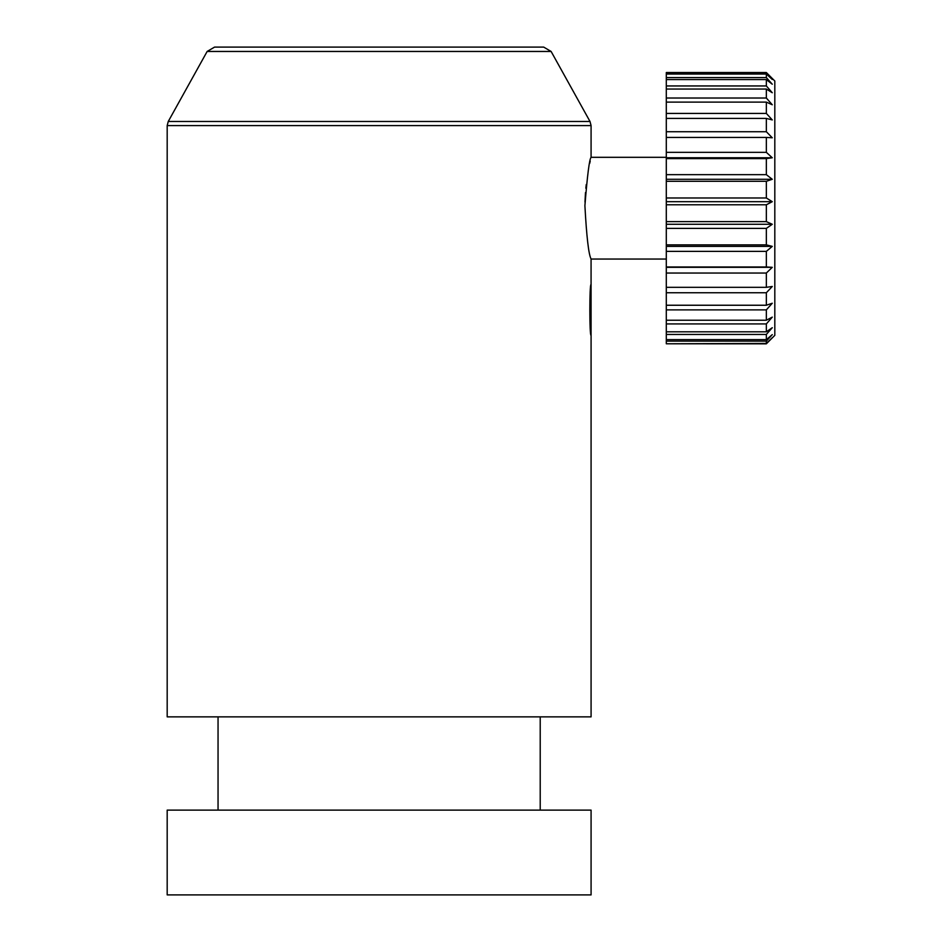 <?xml version="1.0" encoding="UTF-8"?>
<svg xmlns="http://www.w3.org/2000/svg" width="942" height="942" viewBox="0 0 942 942"><rect width="100%" height="100%" fill="white"/><g stroke="black" fill="none" stroke-linecap="round" stroke-linejoin="round"><path stroke-width="1.41" d="M766.341 343.783L772.275 337.731L766.341 343.441L766.341 341.134L772.275 334.634L766.341 339.626L766.341 334.445L772.275 327.698L766.341 331.808L766.341 323.918L772.275 317.124L766.341 320.233L766.341 309.883L772.275 303.242L766.341 305.243L766.341 292.75L772.275 286.474L766.341 287.322L766.341 273.039L772.275 267.328L766.341 266.986L766.341 251.373L772.275 246.38L766.341 244.873L766.341 228.388L772.275 224.278L766.341 221.629L766.341 204.779L772.275 201.682L766.341 197.985L766.341 181.288L772.275 179.286L766.341 174.659L766.341 158.609L772.275 157.761L766.341 152.345L766.341 137.438L772.275 137.779L766.341 131.727L766.341 118.409L772.275 119.928L766.341 113.429L766.341 102.113L772.275 104.762L766.341 98.015L766.341 89.043L772.275 92.74L766.341 85.946L766.341 79.587L772.275 84.227L766.341 77.585L766.341 74.041L772.275 79.469L766.341 72.534L774.819 81.012L774.819 335.352L766.341 343.83L666.3 343.783L766.341 343.83M591.07 157.373C589.433 158.833 587.384 174.929 584.9 205.65C586.583 236.689 588.644 254.47 591.07 258.991L591.081 335.352C589.421 336.918 589.421 282.906 591.081 284.484M584.982 202.083L585.477 192.592M585.853 188.235L586.242 184.55M589.716 163.355L590.21 161.07M666.3 157.314L591.081 157.314L591.081 125.604L167.181 125.604L167.181 716.862L591.081 716.862L591.081 335.352M379.131 47.1L543.699 47.1L551.117 51.457L207.146 51.457L214.564 47.1L379.131 47.1M591.081 810.12L167.181 810.12L167.181 894.9L591.081 894.9L591.081 810.12M766.341 181.288L666.3 181.288L666.3 197.985L766.341 197.985M666.3 181.288L666.3 174.659L766.341 174.659M766.341 158.609L666.3 158.609L666.3 174.659M666.3 158.609L666.3 152.345L766.341 152.345M766.341 137.438L666.3 137.438L666.3 152.345M666.3 137.438L666.3 131.727L766.341 131.727M766.341 118.409L666.3 118.409L666.3 131.727M666.3 118.409L666.3 113.429L766.341 113.429M766.341 102.113L666.3 102.113L666.3 113.429M666.3 102.113L666.3 98.015L766.341 98.015M766.341 89.043L666.3 89.043L666.3 98.015M666.3 89.043L666.3 85.946L766.341 85.946M766.341 79.587L666.3 79.587L666.3 85.946M666.3 79.587L666.3 77.585L766.341 77.585M766.341 74.041L666.3 74.041L666.3 77.585M666.3 74.041L666.3 73.205L766.341 73.205M766.341 72.534L666.3 72.534L666.3 73.205M666.3 343.783L766.341 343.441M766.341 341.134L666.3 341.134L666.3 343.441M666.3 341.134L666.3 339.626L766.341 339.626M766.341 334.445L666.3 334.445L666.3 339.626M666.3 334.445L666.3 331.808L766.341 331.808M766.341 323.918L666.3 323.918L666.3 331.808M666.3 323.918L666.3 320.233L766.341 320.233M766.341 309.883L666.3 309.883L666.3 320.233M666.3 309.883L666.3 305.243L766.341 305.243M766.341 292.75L666.3 292.75L666.3 305.243M666.3 292.75L666.3 287.322L766.341 287.322M766.341 273.039L666.3 273.039L666.3 287.322M666.3 273.039L666.3 266.986L766.341 266.986M766.341 251.373L666.3 251.373L666.3 266.986M666.3 251.373L666.3 244.873L766.341 244.873M766.341 228.388L666.3 228.388L666.3 244.873M666.3 228.388L666.3 221.629L766.341 221.629M766.341 204.779L666.3 204.779L666.3 221.629M666.3 204.779L666.3 197.985M666.3 179.286L772.275 179.286M666.3 157.761L772.275 157.761M666.3 267.328L772.275 267.328M666.3 246.38L772.275 246.38M666.3 224.278L772.275 224.278M666.3 201.682L772.275 201.682M207.146 51.457L168.253 121.483L590.01 121.483L591.081 125.604M551.117 51.457L590.01 121.483M540.213 716.862L540.213 810.12M218.049 716.862L218.049 810.12M167.181 125.604L168.253 121.483M591.081 259.05L666.3 259.05"/></g></svg>
